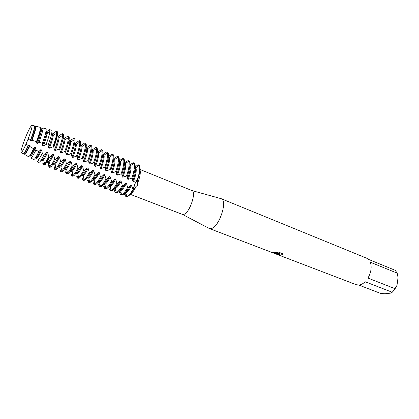<?xml version="1.0" encoding="UTF-8"?>
<svg xmlns="http://www.w3.org/2000/svg" width="419" height="419" viewBox="0 0 419 419"><rect width="100%" height="100%" fill="white"/><g stroke="black" fill="none" stroke-linecap="round" stroke-linejoin="round"><path stroke-width="0.63" d="M134.792 184.161C135.777 182.05 136.678 180.809 137.5 180.437C137.867 181.024 137.809 182.192 137.327 183.931L137.584 185.339L136.337 186.13L133.347 189.645L134.792 184.161M125.91 192.693L125.066 194.673L125.91 192.693M31.551 125.428L32.006 125.286C32.41 126.653 31.048 131.393 27.921 139.517C31.629 129.759 32.839 125.061 31.551 125.428L30.074 127.575C27.067 133.237 24.375 139.794 21.992 147.252L21.186 150.306C20.72 152.568 20.955 153.134 21.888 152.003C22.888 150.683 24.271 148.027 26.036 144.047L27.921 139.517L26.036 144.047L27.921 139.517L30.493 140.03L32.195 135.447C34.128 129.827 34.877 126.643 34.447 125.894L34.274 125.852M130.257 194.306L182.459 214.423L184.088 214.298C189.865 212.381 196.658 191.672 191.918 190.561L191.907 190.556M137.327 183.931C139.936 177.363 140.831 172.701 140.014 169.946M130.519 193.939L130.869 193.756C132.54 192.667 134.363 190.126 136.337 186.13M208.929 228.292L211.6 228.465C219.477 226.412 227.831 200.361 221.216 198.706L220.682 198.554M277.876 253.862L279.044 253.6L273.549 253.05L273.534 252.531L274.613 252.28L279.861 253.458L276.247 252.07L278.279 252.023L282.725 253.736L283.019 254.789C281.615 254.071 280.301 253.914 279.075 254.317L279.887 255.129L279.127 255.098C277.666 254.584 277.205 254.192 277.755 253.914L277.876 253.862M209.395 228.533L356.291 284.726L359.209 285.035C361.22 284.737 363.194 283.637 365.132 281.736L392.231 292.253L395.08 288.717L367.966 278.08C371.14 272.366 371.936 267.081 370.349 262.226L397.191 273.146L395.237 270.318L368.521 259.398L366.782 258.261L221.216 198.706M126.061 196.631L127.936 196.401C129.534 195.406 131.341 193.154 133.347 189.645L132.964 189.498C130.953 193.007 129.152 195.259 127.554 196.254L125.862 196.574L124.689 194.526L124.558 193.269M278.923 254.453L279.08 254.27C280.311 253.867 281.626 254.024 283.029 254.742L283.029 254.736M277.514 254.118L279.772 255.082M273.214 252.725L279.044 253.6M276.362 252.06L279.861 253.458M21.992 147.252L21.992 147.252C24.375 139.794 27.067 133.237 30.074 127.575L30.472 126.894M138.443 164.908L137.851 166.217L138.443 164.908M127.24 176.362L127.423 179.023L128.204 179.327L131.807 178.175L132.582 178.484L132.734 181.123L133.504 181.427L137.5 180.437C140.386 171.69 140.821 166.542 138.804 164.992M397.191 273.146L398.05 277.551L396.992 285.37L395.08 288.717M393.074 291.388L396.992 285.37M392.231 292.253L390.77 293.117L385.098 293.761L380.96 293.546L358.842 285.072M132.582 178.484L133.761 174.833C135.599 168.024 135.683 164.091 134.017 163.033L133.258 162.724L133.891 163.29C134.855 165.112 134.551 168.852 132.991 174.519L131.807 178.175M132.734 181.123L134.352 176.425C135.515 172.219 135.787 169.318 135.164 167.726M120.635 194.578L121.4 194.866L123.06 194.531C124.637 193.526 126.428 191.258 128.429 187.728L127.648 187.429C125.653 190.959 123.867 193.227 122.29 194.238L120.635 194.578L119.509 192.541L119.357 191.101M133.504 181.427L135.117 176.734C136.369 172.172 136.584 169.176 135.766 167.741L135.279 167.328M128.204 179.327L129.827 174.618C131.079 170.124 131.336 167.15 130.592 165.683L130.079 165.217M135.211 166.825L138.066 164.751L139.04 165.348C140.103 167.123 139.852 170.889 138.286 176.64L137.118 180.285M127.423 179.023L129.052 174.309C130.272 169.952 130.55 167.008 129.885 165.484M125.862 196.574L127.936 196.401C129.534 195.406 131.341 193.154 133.347 189.645C133.195 187.015 136.007 180.767 137.5 180.437C140.386 171.706 140.821 166.558 138.815 164.997L138.438 164.84M127.24 176.357L128.429 172.696C130.293 165.872 130.419 161.938 128.806 160.901L128.041 160.587L128.696 161.226C129.565 163.08 129.214 166.799 127.648 172.382L126.459 176.048L127.24 176.357M115.366 192.562L116.136 192.855L117.765 192.504C119.315 191.478 121.091 189.194 123.081 185.648L122.296 185.339C120.305 188.89 118.54 191.179 116.99 192.206L115.366 192.562L114.293 190.54L114.12 188.906M52.794 133.808L56.156 131.325L56.733 133.179C56.539 135.337 55.711 138.616 54.245 143.01L52.888 146.823L53.81 147.169L54.491 150.164L55.35 150.505L58.875 149.185L59.734 149.525L60.373 152.49L61.226 152.83L64.756 151.521L65.61 151.861L66.207 154.8L67.05 155.135L70.591 153.841L71.44 154.176L71.995 157.088L72.833 157.424L76.378 156.14L77.222 156.476L77.735 159.361L78.568 159.691L82.119 158.424L82.957 158.754L83.433 161.614L84.261 161.944L87.817 160.692L88.645 161.016L89.085 163.85L89.902 164.175L93.468 162.933L94.291 163.263L94.689 166.071L95.506 166.39L99.073 165.165L99.89 165.489L100.251 168.27L101.063 168.59L104.64 167.375L105.447 167.694L105.771 170.454L106.573 170.769L110.155 169.569L110.956 169.889L111.25 172.623L112.046 172.937L115.634 171.748L116.43 172.062L116.681 174.77L117.472 175.084L121.065 173.906L121.856 174.22L122.076 176.902L122.856 177.216L124.495 172.492C125.747 168.066 126.04 165.107 125.37 163.609L124.846 163.085M122.856 177.216L126.459 176.048M122.076 176.902L123.715 172.178C124.993 167.663 125.276 164.683 124.563 163.232M121.856 174.22L123.06 170.543C124.951 163.703 125.119 159.77 123.553 158.754L122.783 158.44L123.453 159.147C124.228 161.037 123.835 164.73 122.269 170.229L121.065 173.906M110.066 190.535L110.841 190.828L112.433 190.456C113.958 189.419 115.712 187.115 117.692 183.548L116.906 183.239C114.921 186.811 113.172 189.116 111.648 190.158L110.066 190.535L109.04 188.524M117.472 175.084L119.122 170.344C120.373 165.987 120.698 163.049 120.106 161.524L119.572 160.943M116.681 174.77L118.336 170.03C119.672 165.353 119.96 162.336 119.206 160.98M116.43 172.062L117.645 168.375C119.567 161.519 119.776 157.586 118.263 156.586L117.488 156.271L118.168 157.052C118.849 158.979 118.409 162.645 116.849 168.056L115.634 171.743M104.719 188.487L105.499 188.786L107.055 188.398C108.552 187.34 110.291 185.02 112.266 181.432L111.47 181.123C109.495 184.711 107.762 187.036 106.269 188.094L104.719 188.487L103.744 186.492M112.046 172.937L113.706 168.181C114.953 163.892 115.319 160.975 114.801 159.424L114.256 158.785M111.25 172.623L112.915 167.862C114.308 163.022 114.607 159.974 113.8 158.717M110.956 169.889L112.187 166.191C114.141 159.314 114.392 155.386 112.931 154.407L112.151 154.087L112.837 154.946C113.429 156.905 112.941 160.545 111.386 165.872L110.155 169.569M99.329 186.429L100.12 186.727L101.639 186.324C103.111 185.25 104.829 182.909 106.793 179.301L105.991 178.986C104.027 182.6 102.309 184.941 100.843 186.02L99.329 186.429L98.407 184.444M106.573 170.769L108.254 166.003C109.495 161.781 109.893 158.885 109.448 157.308L108.898 156.606M105.771 170.454L107.453 165.683C108.914 160.666 109.212 157.591 108.353 156.449M105.447 167.694L106.683 163.986C108.673 157.094 108.966 153.165 107.557 152.207L106.772 151.888L107.453 152.825C107.955 154.815 107.432 158.429 105.881 163.661L104.64 167.375M93.903 184.35L94.699 184.653L96.176 184.229C97.622 183.14 99.319 180.783 101.278 177.148L100.471 176.834C98.512 180.469 96.815 182.831 95.38 183.925L93.903 184.35L93.028 182.38M101.063 168.59L102.749 163.803C103.991 159.655 104.42 156.779 104.048 155.182L103.503 154.412M100.251 168.27L101.948 163.483C103.472 158.288 103.781 155.187 102.865 154.182M99.89 165.489L101.141 161.765C103.163 154.857 103.498 150.934 102.142 149.992L101.351 149.667L102.027 150.693C102.44 152.71 101.875 156.292 100.33 161.441L99.078 165.165M88.435 182.26L89.231 182.564L90.677 182.124C92.091 181.013 93.772 178.635 95.715 174.985L94.904 174.665C92.96 178.321 91.279 180.704 89.87 181.815L88.435 182.26L87.613 180.301M95.506 166.39L97.208 161.587C98.444 157.507 98.905 154.658 98.601 153.04L98.062 152.202M94.689 166.071L96.396 161.263C97.994 155.884 98.308 152.762 97.334 151.914M94.291 163.263L95.553 159.529C97.611 152.6 97.988 148.677 96.684 147.76L95.888 147.436L96.548 148.546C96.883 150.594 96.276 154.145 94.736 159.199L93.468 162.933M82.92 180.149L83.727 180.458L85.13 179.997C86.518 178.871 88.179 176.472 90.116 172.801L89.294 172.481C87.362 176.158 85.701 178.557 84.319 179.683L82.92 180.149L82.155 178.206M89.902 164.175L91.625 159.356C92.85 155.349 93.348 152.521 93.107 150.882L92.583 149.976L91.751 149.641M89.085 163.85L90.803 159.031C92.463 153.506 92.788 150.379 91.782 149.651M88.645 161.016L89.923 157.272C92.012 150.327 92.431 146.409 91.19 145.513L90.384 145.184L91.023 146.388C91.274 148.457 90.63 151.971 89.095 156.942L87.817 160.687M77.368 178.023L78.18 178.337L79.542 177.855C80.898 176.713 82.543 174.294 84.47 170.601L83.643 170.282C81.715 173.974 80.076 176.399 78.725 177.541L77.368 178.023L76.656 176.095M84.261 161.944L85.989 157.109C87.215 153.171 87.739 150.369 87.561 148.714L87.058 147.734L86.125 147.373M83.433 161.614L85.167 156.779C86.853 151.238 87.215 148.111 86.251 147.404M82.957 158.754L84.245 154.999C86.366 148.038 86.838 144.12 85.649 143.246L84.837 142.91L85.45 144.215C85.617 146.304 84.942 149.787 83.412 154.669L82.119 158.424M71.769 175.886L72.587 176.195L73.912 175.697C75.237 174.534 76.86 172.099 78.777 168.386L77.944 168.061C76.038 171.759 74.425 174.199 73.105 175.367L71.769 175.886L71.11 173.969M78.568 159.691L80.317 154.841C81.532 150.971 82.087 148.2 81.972 146.53L81.49 145.472L80.453 145.105M77.735 159.361L79.484 154.506C81.197 148.954 81.595 145.833 80.678 145.136M77.222 156.476L78.526 152.71C80.678 145.728 81.192 141.811 80.06 140.962L79.243 140.627L79.825 142.025C79.914 144.136 79.201 147.582 77.688 152.375L76.378 156.14M66.129 173.723L66.951 174.042L68.234 173.524C69.533 172.345 71.136 169.884 73.037 166.149L72.199 165.819C70.35 169.454 68.784 171.884 67.501 173.115L66.129 173.723L65.526 171.827M72.833 157.424L74.598 152.553C75.808 148.761 76.384 146.016 76.331 144.33L75.881 143.188L74.729 142.848M71.995 157.088L73.76 152.223C75.499 146.655 75.933 143.534 75.059 142.858M71.44 154.176L72.754 150.4C74.949 143.403 75.509 139.485 74.435 138.658L73.613 138.322L74.147 139.826C74.163 141.952 73.419 145.362 71.911 150.06L70.591 153.841M60.441 171.549L61.274 171.869L62.515 171.329C63.782 170.13 65.359 167.652 67.255 163.897L66.406 163.567C64.615 167.134 63.096 169.554 61.855 170.832L60.441 171.549L59.896 169.669M67.05 155.135L68.831 150.253C70.031 146.53 70.633 143.817 70.643 142.114L70.23 140.894L68.952 140.606M66.207 154.8L67.983 149.913C69.753 144.33 70.224 141.213 69.402 140.554M65.61 151.861L66.94 148.069C69.166 141.056 69.774 137.144 68.763 136.337L67.93 135.997L68.417 137.61C68.36 139.752 67.585 143.125 66.087 147.729L64.756 151.521M54.711 169.36L55.549 169.679L56.748 169.119C57.984 167.904 59.54 165.405 61.425 161.624L60.572 161.289C58.833 164.787 57.366 167.202 56.162 168.527L54.711 169.36L53.904 165.112M61.226 152.83L63.018 147.928C64.212 144.283 64.835 141.596 64.898 139.883L64.531 138.579L63.154 138.197M60.373 152.49L62.164 147.588C63.96 141.994 64.468 138.878 63.693 138.239M59.734 149.525L61.08 145.723C63.342 138.689 63.997 134.782 63.044 133.996L62.206 133.656L62.635 135.379C62.51 137.537 61.703 140.868 60.221 145.377L58.875 149.185M48.934 167.15L49.777 167.469L50.935 166.893C52.139 165.657 53.674 163.138 55.549 159.335L54.69 159C53.009 162.425 51.584 164.824 50.421 166.196L48.934 167.15L48.18 162.907M55.35 150.505L57.157 145.587C58.341 142.015 58.99 139.365 59.11 137.636L58.786 136.243L57.413 136.044L57.429 135.133M54.491 150.164L56.298 145.246C58.121 139.637 58.67 136.521 57.942 135.903M53.81 147.169L55.172 143.356C57.466 136.306 58.173 132.399 57.283 131.639L56.937 131.514C57.785 132.933 56.602 138.092 53.375 147.001M43.387 164.971L43.964 165.248L45.074 164.646C46.247 163.389 47.761 160.849 49.625 157.025L48.719 156.627C47.101 159.974 45.729 162.352 44.608 163.761L43.183 164.861L42.728 163.007M43.539 165.086L44.644 164.478C45.812 163.227 47.331 160.687 49.191 156.858M30.493 140.03L30.477 140.664L31.367 141.014L32.132 140.407L36.474 141.538L36.553 143.068L37.438 143.418L39.187 142.319L42.329 143.272L42.581 145.456L43.456 145.802L46.095 144.482L48.101 145.152L48.562 147.818L49.426 148.164L51.249 143.23C52.422 139.726 53.093 137.113 53.265 135.379L52.993 133.891L51.637 133.703M49.426 148.164L52.883 146.823M48.562 147.818L50.385 142.884C52.234 137.259 52.825 134.148 52.145 133.546M48.101 145.152L49.458 141.371C51.621 134.829 52.365 131.105 51.684 130.199L51.437 130.136M39.847 161.849C40.952 160.613 42.398 158.125 44.189 154.391L42.309 153.433L38.485 160.294L37.108 161.472L38.894 162.467L39.847 161.849M43.456 145.802L45.294 140.847L47.368 133.106L47.158 131.519L46.038 131.199M46.98 131.446L49.411 129.654L49.699 129.701L49.892 131.519C49.646 133.567 48.834 136.625 47.462 140.684L46.095 144.482M42.581 145.456L44.419 140.501C46.305 134.86 46.928 131.755 46.305 131.168M42.329 143.272L43.733 139.407C45.823 133.169 46.572 129.628 45.98 128.774L45.76 128.717M34.636 158.995C35.683 157.764 37.076 155.302 38.82 151.61L35.934 150.049L32.305 156.806L30.98 158.052L33.761 159.602L34.636 158.995M37.438 143.418L39.286 138.448L41.418 130.812L41.277 129.125L40.36 128.764M41.12 129.062L42.89 128.005L42.995 129.832L39.187 142.319M36.553 143.068L38.407 138.097C40.318 132.446 40.989 129.34 40.413 128.774M36.474 141.538L37.982 137.432C39.994 131.503 40.743 128.141 40.234 127.339L40.035 127.292M28.419 156.622L29.388 156.119C30.398 154.878 31.765 152.396 33.478 148.672L29.629 146.393L26.067 153.291L24.8 154.601L24.532 153.799M31.367 141.014L35.411 128.507L35.348 126.716L34.583 126.407M35.217 126.664L36.024 126.287L36.039 128.12L32.132 140.407M30.477 140.664L32.347 135.677C34.133 130.492 34.882 127.423 34.588 126.475M24.108 153.223C25.103 151.935 26.47 149.363 28.204 145.498L26.036 144.047C24.271 148.027 22.888 150.683 21.888 152.003L21.191 152.584L23.385 153.81L24.108 153.223M21.186 150.306C20.871 151.798 20.871 152.558 21.191 152.584M43.586 163.41L44.372 162.839M49.342 165.615L50.128 165.044M55.051 167.81L55.842 167.233M60.718 169.983L61.509 169.407M66.343 172.141L67.134 171.565M71.921 174.283L72.717 173.707M77.457 176.404L78.253 175.828M82.952 178.515L83.748 177.939M88.404 180.605L89.195 180.029M93.814 182.684L94.605 182.108M99.188 184.742L99.973 184.171M104.514 186.785L105.3 186.214M109.804 188.817L110.585 188.246M115.057 190.834L115.833 190.268M120.269 192.829L121.033 192.269M133.258 162.724L129.927 164.793M128.041 160.587L124.6 162.745M122.783 158.44L119.226 160.687M117.488 156.271L113.821 158.607M112.151 154.087L108.484 156.439M106.772 151.888L103.111 154.255M101.351 149.667L97.69 152.055M95.888 147.436L92.227 149.834M90.384 145.184L86.728 147.598M84.837 142.91L81.181 145.346M79.243 140.627L75.593 143.073M73.613 138.322L69.957 140.784M67.93 135.997L64.285 138.474M62.206 133.656L58.56 136.149M132.964 189.498L131.739 185.355L130.969 185.051L128.429 187.728M127.648 187.429L126.433 183.271L125.658 182.967L123.081 185.648M122.301 185.339L121.086 181.176L120.305 180.867L117.692 183.548M116.906 183.239L115.702 179.06L114.911 178.751L112.266 181.432M111.47 181.123L110.27 176.933L109.474 176.619L106.793 179.301M105.991 178.986L104.802 174.786L104.001 174.472L101.278 177.148M100.471 176.834L99.287 172.623L98.481 172.303L95.715 174.985M94.904 174.665L93.73 170.444L92.913 170.124L90.116 172.801M89.294 172.481L88.126 168.244L87.309 167.925L84.47 170.601M83.643 170.276L82.48 166.029L81.653 165.704L78.777 168.386M77.944 168.061L76.792 163.798L75.959 163.473L73.037 166.149M72.199 165.819L71.057 161.545L70.214 161.221L67.255 163.892M66.406 163.562L65.275 159.278L64.426 158.948L61.425 161.624M60.572 161.289L59.446 156.994L58.592 156.659L55.549 159.335M54.69 158.995L53.569 154.69L52.71 154.349L49.625 157.025M48.719 156.627L47.646 152.364L46.781 152.024L44.189 154.391M42.309 153.433L41.675 150.023L40.8 149.677L38.82 151.61M35.934 150.049L35.657 147.661L34.772 147.315L33.478 148.672M29.629 146.393L29.587 145.278L28.696 144.932L28.204 145.498M23.888 153.48C24.779 152.966 26.381 150.117 28.696 144.932M23.841 153.532L24.601 153.825L25.873 152.579L29.587 145.278M35.657 147.661L31.828 155.004L30.577 156.125L29.707 155.789C30.535 155.768 32.221 152.945 34.772 147.315M41.675 150.023L37.736 157.408L36.5 158.408L35.641 158.078C36.521 158.078 38.239 155.276 40.8 149.677M47.646 152.364C46.043 155.884 44.692 158.356 43.592 159.786L42.382 160.676L41.528 160.346C42.455 160.367 44.205 157.591 46.781 152.024M53.569 154.69C51.925 158.267 50.537 160.749 49.4 162.137L48.211 162.918L47.363 162.593C48.347 162.635 50.128 159.89 52.71 154.349M59.446 156.994C57.759 160.634 56.329 163.127 55.156 164.463L53.999 165.149L53.155 164.824C54.187 164.887 55.999 162.163 58.592 156.659M65.275 159.278C63.541 162.981 62.075 165.479 60.87 166.767L59.739 167.359L58.906 167.04C59.985 167.123 61.823 164.426 64.426 158.948M71.057 161.545C69.282 165.311 67.773 167.81 66.537 169.046L65.432 169.554L64.605 169.234C65.731 169.339 67.6 166.668 70.214 161.221M76.792 163.798C74.97 167.616 73.425 170.119 72.152 171.298L71.083 171.732L70.261 171.413C71.44 171.539 73.335 168.888 75.959 163.473M82.48 166.029C80.621 169.91 79.034 172.408 77.725 173.529L76.693 173.89L75.876 173.576C77.096 173.717 79.023 171.093 81.653 165.704M88.126 168.244C86.22 172.178 84.596 174.676 83.255 175.739L82.255 176.032L81.448 175.723C82.711 175.886 84.664 173.283 87.309 167.925M87.047 177.876C88.378 177.907 90.336 175.325 92.913 170.124M87.775 178.164L88.734 177.928C90.111 176.928 91.777 174.435 93.73 170.444M92.636 180.008C94.029 179.882 95.977 177.316 98.481 172.303M93.254 180.275L94.175 180.091C95.584 179.159 97.292 176.666 99.287 172.623M98.193 182.108C99.638 181.846 101.576 179.301 104.001 174.472M98.69 182.365L99.565 182.234C101.016 181.369 102.76 178.887 104.802 174.786M103.713 184.187C105.206 183.8 107.123 181.275 109.474 176.619M104.085 184.444L104.918 184.355C106.4 183.559 108.186 181.087 110.27 176.933M109.202 186.235C110.726 185.737 112.632 183.244 114.911 178.751M109.438 186.507L110.228 186.46C111.747 185.732 113.57 183.265 115.702 179.06M114.654 188.262C116.21 187.665 118.09 185.198 120.305 180.867M114.754 188.555L115.492 188.54C117.048 187.885 118.912 185.434 121.086 181.176M120.075 190.263C121.651 189.577 123.511 187.141 125.658 182.967M120.028 190.587L120.714 190.598C122.306 190.022 124.213 187.581 126.433 183.271M125.26 192.604L125.899 192.635C127.528 192.138 129.471 189.713 131.739 185.355M125.459 192.237C127.051 191.473 128.89 189.074 130.969 185.051M35.5 127.926L36.018 128.135L35.5 127.926M41.476 130.346L41.895 130.519L41.476 130.346M47.399 132.75L47.719 132.881L47.399 132.75M140.046 169.491L191.918 190.561L221.174 198.69M182.459 214.423L209.359 228.517M25.543 153.05L26.051 153.249L25.543 153.05M31.561 155.37L31.97 155.528L31.561 155.37M37.527 157.675L37.836 157.795L37.527 157.675M32.006 125.286L34.447 125.894M35.411 128.507L36.039 128.12M25.873 152.579L26.067 153.291M36.024 126.287L40.234 127.339M24.8 154.601L28.592 156.716M41.418 130.812L42.995 129.832M31.828 155.004L32.305 156.806M42.89 128.005L45.98 128.774M47.368 133.106L49.892 131.519M37.736 157.408L38.485 160.294M49.699 129.701L51.684 130.199M53.265 135.379L56.733 133.179M43.592 159.786L44.608 163.761M56.445 131.388L56.937 131.514M43.183 164.861L43.623 165.107M44.409 162.97L43.576 163.515M59.11 137.636L62.635 135.379M49.4 162.137L50.421 166.196M50.191 165.28L49.332 165.845M64.898 139.883L68.417 137.61M55.156 164.463L56.162 168.527M55.926 167.569L55.046 168.16M70.643 142.114L74.147 139.826M60.87 166.767L61.855 170.832M61.619 169.847L60.724 170.449M76.331 144.33L79.825 142.025M66.537 169.046L67.501 173.115M67.265 172.104L66.364 172.717M81.972 146.53L85.45 144.215M72.152 171.298L73.105 175.367M72.864 174.351L71.963 174.969M87.561 148.714L91.023 146.388M77.725 173.529L78.657 177.598M78.421 176.577L77.531 177.195M93.107 150.882L96.548 148.546M83.255 175.739L84.161 179.803M83.936 178.793L83.062 179.405M98.601 153.04L102.027 150.693M88.734 177.928L89.624 181.987M89.409 180.992L88.55 181.595M104.048 155.182L107.453 152.825M94.175 180.091L95.045 184.145M94.835 183.176L94.008 183.768M109.448 157.308L112.837 154.946M99.565 182.234L100.419 186.277M100.22 185.345L99.429 185.916M114.801 159.424L118.168 157.052M104.918 184.355L105.745 188.393M105.567 187.503L104.818 188.047M120.106 161.524L123.453 159.147M110.228 186.46L111.035 190.483M110.867 189.65L110.171 190.163M125.37 163.609L128.696 161.226M115.492 188.54L116.278 192.551M116.126 191.782L115.487 192.258M135.766 167.741L139.04 165.348M125.899 192.635L126.643 196.626M130.592 165.683L133.891 163.29M120.714 190.598L121.484 194.599M121.348 193.897L120.766 194.332"/></g></svg>
